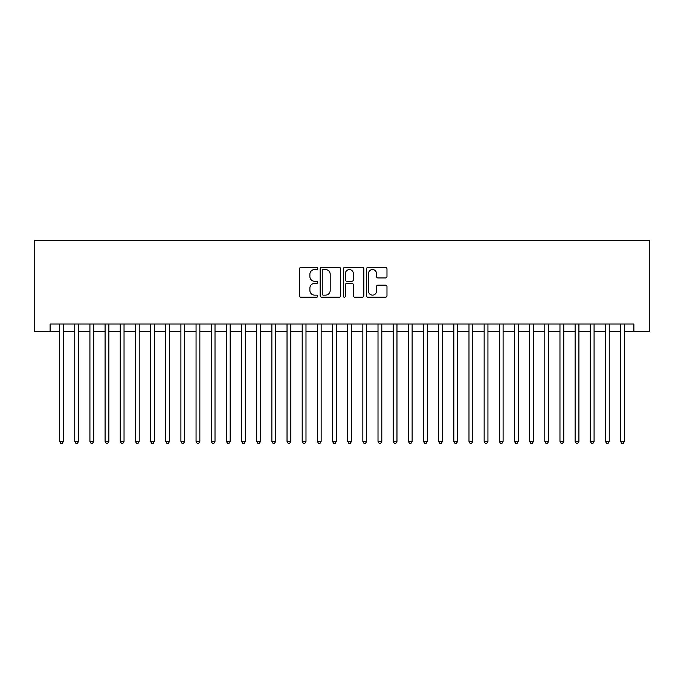 <?xml version="1.0" encoding="UTF-8"?>
<svg xmlns="http://www.w3.org/2000/svg" width="684" height="684" viewBox="0 0 684 684"><rect width="100%" height="100%" fill="white"/><g stroke="black" fill="none" stroke-linecap="round" stroke-linejoin="round"><path stroke-width="1.03" d="M317.744 268.496A1.043 1.043 0 0 0 316.701 267.453L300.883 267.453A1.488 1.488 0 0 0 299.395 268.94L299.395 295.727A1.488 1.488 0 0 0 300.883 297.215L316.701 297.215A1.043 1.043 0 0 0 317.744 296.181A1.043 1.043 0 0 0 316.701 295.137L314.649 295.137A4.762 4.762 0 0 1 309.886 290.375L309.886 288.144A4.762 4.762 0 0 1 314.649 283.381L316.701 283.381A1.043 1.043 0 0 0 317.744 282.338A1.043 1.043 0 0 0 316.701 281.295L314.649 281.295A4.762 4.762 0 0 1 309.886 276.533L309.886 274.301A4.762 4.762 0 0 1 314.649 269.539L316.701 269.539A1.043 1.043 0 0 0 317.744 268.496M385.494 277.943A1.488 1.488 0 0 0 386.982 276.456L386.982 268.94A1.488 1.488 0 0 0 385.494 267.453L367.932 267.453A1.488 1.488 0 0 0 366.444 268.94L366.444 295.727A1.488 1.488 0 0 0 367.932 297.215L385.494 297.215A1.488 1.488 0 0 0 386.982 295.727L386.982 286.647A1.488 1.488 0 0 0 385.494 285.16L377.978 285.16A1.488 1.488 0 0 0 376.491 286.647L376.491 291.153A3.984 3.984 0 0 1 372.506 295.137A3.984 3.984 0 0 1 368.531 291.153L368.531 273.514A3.984 3.984 0 0 1 372.506 269.539A3.984 3.984 0 0 1 376.491 273.514L376.491 276.456A1.488 1.488 0 0 0 377.978 277.943L385.494 277.943M50.12 331.612L50.12 324.036L633.88 324.036L633.88 331.612L649.8 331.612L649.8 240.64L34.2 240.64L34.2 331.612L59.593 331.612M340.7 268.94A1.488 1.488 0 0 0 339.213 267.453L321.651 267.453A1.488 1.488 0 0 0 320.163 268.94L320.163 295.727A1.488 1.488 0 0 0 321.651 297.215L339.213 297.215A1.488 1.488 0 0 0 340.7 295.727L340.7 268.94M344.787 267.453L362.349 267.453A1.488 1.488 0 0 1 363.837 268.94L363.837 295.727A1.488 1.488 0 0 1 362.349 297.215L354.834 297.215A1.488 1.488 0 0 1 353.346 295.727L353.346 284.869A1.488 1.488 0 0 0 351.858 283.381L346.873 283.381A1.488 1.488 0 0 0 345.386 284.869L345.386 296.181A1.043 1.043 0 0 1 344.343 297.215A1.043 1.043 0 0 1 343.3 296.181L343.3 268.94A1.488 1.488 0 0 1 344.787 267.453M63.39 331.612L74.761 331.612M78.549 331.612L89.92 331.612M93.717 331.612L105.088 331.612M108.876 331.612L120.247 331.612M124.035 331.612L135.406 331.612M139.203 331.612L150.574 331.612M154.362 331.612L165.733 331.612M169.529 331.612L180.901 331.612M184.689 331.612L196.06 331.612M199.848 331.612L211.219 331.612M215.015 331.612L226.387 331.612M230.175 331.612L241.546 331.612M245.342 331.612L256.714 331.612M260.501 331.612L271.873 331.612M275.661 331.612L287.032 331.612M290.828 331.612L302.2 331.612M305.987 331.612L317.359 331.612M321.155 331.612L332.527 331.612M336.314 331.612L347.686 331.612M351.473 331.612L362.845 331.612M366.641 331.612L378.013 331.612M381.8 331.612L393.172 331.612M396.968 331.612L408.339 331.612M412.127 331.612L423.499 331.612M427.286 331.612L438.658 331.612M442.454 331.612L453.825 331.612M457.613 331.612L468.985 331.612M472.781 331.612L484.152 331.612M487.94 331.612L499.311 331.612M503.099 331.612L514.471 331.612M518.267 331.612L529.638 331.612M533.426 331.612L544.797 331.612M548.594 331.612L559.965 331.612M563.753 331.612L575.124 331.612M578.912 331.612L590.283 331.612M594.08 331.612L605.451 331.612M609.239 331.612L620.61 331.612M624.406 331.612L633.88 331.612M323.284 269.539A1.043 1.043 0 0 0 322.241 270.582L322.241 294.094A1.043 1.043 0 0 0 323.284 295.137L325.439 295.137A4.762 4.762 0 0 0 330.201 290.375L330.201 274.301A4.762 4.762 0 0 0 325.439 269.539L323.284 269.539M353.346 273.591A3.984 3.984 0 0 0 349.37 269.607A3.984 3.984 0 0 0 345.386 273.591L345.386 279.807A1.488 1.488 0 0 0 346.873 281.295L351.858 281.295A1.488 1.488 0 0 0 353.346 279.807L353.346 273.591M63.39 324.036L63.39 441.394L59.593 441.394L59.593 324.036M63.39 441.394L62.253 443.36L60.731 443.36L59.593 441.394M78.549 324.036L78.549 441.394L74.761 441.394L74.761 324.036M78.549 441.394L77.412 443.36L75.898 443.36L74.761 441.394M93.717 324.036L93.717 441.394L89.92 441.394L89.92 324.036M93.717 441.394L92.579 443.36L91.058 443.36L89.92 441.394M108.876 324.036L108.876 441.394L105.088 441.394L105.088 324.036M108.876 441.394L107.739 443.36L106.225 443.36L105.088 441.394M124.035 324.036L124.035 441.394L120.247 441.394L120.247 324.036M124.035 441.394L122.898 443.36L121.384 443.36L120.247 441.394M139.203 324.036L139.203 441.394L135.406 441.394L135.406 324.036M139.203 441.394L138.065 443.36L136.543 443.36L135.406 441.394M154.362 324.036L154.362 441.394L150.574 441.394L150.574 324.036M154.362 441.394L153.225 443.36L151.711 443.36L150.574 441.394M169.529 324.036L169.529 441.394L165.733 441.394L165.733 324.036M169.529 441.394L168.392 443.36L166.87 443.36L165.733 441.394M184.689 324.036L184.689 441.394L180.901 441.394L180.901 324.036M184.689 441.394L183.551 443.36L182.038 443.36L180.901 441.394M199.848 324.036L199.848 441.394L196.06 441.394L196.06 324.036M199.848 441.394L198.711 443.36L197.197 443.36L196.06 441.394M215.015 324.036L215.015 441.394L211.219 441.394L211.219 324.036M215.015 441.394L213.878 443.36L212.356 443.36L211.219 441.394M230.175 324.036L230.175 441.394L226.387 441.394L226.387 324.036M230.175 441.394L229.037 443.36L227.524 443.36L226.387 441.394M245.342 324.036L245.342 441.394L241.546 441.394L241.546 324.036M245.342 441.394L244.205 443.36L242.683 443.36L241.546 441.394M260.501 324.036L260.501 441.394L256.714 441.394L256.714 324.036M260.501 441.394L259.364 443.36L257.851 443.36L256.714 441.394M275.661 324.036L275.661 441.394L271.873 441.394L271.873 324.036M275.661 441.394L274.523 443.36L273.01 443.36L271.873 441.394M290.828 324.036L290.828 441.394L287.032 441.394L287.032 324.036M290.828 441.394L289.691 443.36L288.169 443.36L287.032 441.394M305.987 324.036L305.987 441.394L302.2 441.394L302.2 324.036M305.987 441.394L304.85 443.36L303.337 443.36L302.2 441.394M321.155 324.036L321.155 441.394L317.359 441.394L317.359 324.036M321.155 441.394L320.018 443.36L318.496 443.36L317.359 441.394M336.314 324.036L336.314 441.394L332.527 441.394L332.527 324.036M336.314 441.394L335.177 443.36L333.664 443.36L332.527 441.394M351.473 324.036L351.473 441.394L347.686 441.394L347.686 324.036M351.473 441.394L350.336 443.36L348.823 443.36L347.686 441.394M366.641 324.036L366.641 441.394L362.845 441.394L362.845 324.036M366.641 441.394L365.504 443.36L363.982 443.36L362.845 441.394M381.8 324.036L381.8 441.394L378.013 441.394L378.013 324.036M381.8 441.394L380.663 443.36L379.15 443.36L378.013 441.394M396.968 324.036L396.968 441.394L393.172 441.394L393.172 324.036M396.968 441.394L395.831 443.36L394.309 443.36L393.172 441.394M412.127 324.036L412.127 441.394L408.339 441.394L408.339 324.036M412.127 441.394L410.99 443.36L409.477 443.36L408.339 441.394M427.286 324.036L427.286 441.394L423.499 441.394L423.499 324.036M427.286 441.394L426.149 443.36L424.636 443.36L423.499 441.394M442.454 324.036L442.454 441.394L438.658 441.394L438.658 324.036M442.454 441.394L441.317 443.36L439.795 443.36L438.658 441.394M457.613 324.036L457.613 441.394L453.825 441.394L453.825 324.036M457.613 441.394L456.476 443.36L454.963 443.36L453.825 441.394M472.781 324.036L472.781 441.394L468.985 441.394L468.985 324.036M472.781 441.394L471.644 443.36L470.122 443.36L468.985 441.394M487.94 324.036L487.94 441.394L484.152 441.394L484.152 324.036M487.94 441.394L486.803 443.36L485.289 443.36L484.152 441.394M503.099 324.036L503.099 441.394L499.311 441.394L499.311 324.036M503.099 441.394L501.962 443.36L500.449 443.36L499.311 441.394M518.267 324.036L518.267 441.394L514.471 441.394L514.471 324.036M518.267 441.394L517.13 443.36L515.608 443.36L514.471 441.394M533.426 324.036L533.426 441.394L529.638 441.394L529.638 324.036M533.426 441.394L532.289 443.36L530.775 443.36L529.638 441.394M548.594 324.036L548.594 441.394L544.797 441.394L544.797 324.036M548.594 441.394L547.457 443.36L545.935 443.36L544.797 441.394M563.753 324.036L563.753 441.394L559.965 441.394L559.965 324.036M563.753 441.394L562.616 443.36L561.102 443.36L559.965 441.394M578.912 324.036L578.912 441.394L575.124 441.394L575.124 324.036M578.912 441.394L577.775 443.36L576.261 443.36L575.124 441.394M594.08 324.036L594.08 441.394L590.283 441.394L590.283 324.036M594.08 441.394L592.942 443.36L591.421 443.36L590.283 441.394M609.239 324.036L609.239 441.394L605.451 441.394L605.451 324.036M609.239 441.394L608.102 443.36L606.588 443.36L605.451 441.394M624.406 324.036L624.406 441.394L620.61 441.394L620.61 324.036M624.406 441.394L623.269 443.36L621.747 443.36L620.61 441.394"/></g></svg>
